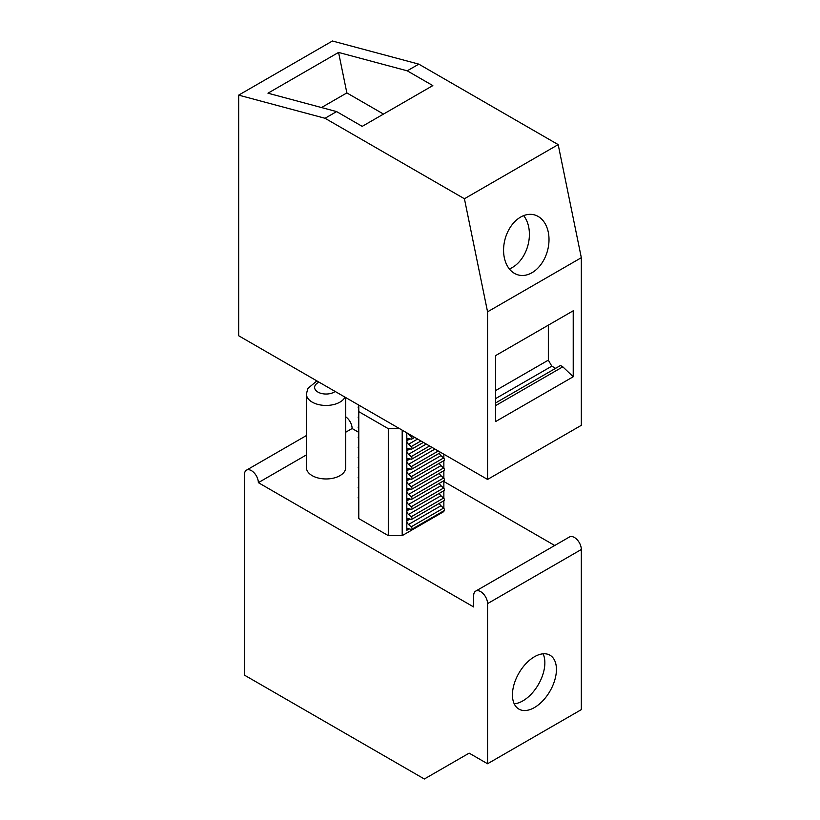 <?xml version="1.0" encoding="UTF-8"?>
<svg xmlns="http://www.w3.org/2000/svg" width="820" height="820" viewBox="0 0 820 820"><rect width="100%" height="100%" fill="white"/><g stroke="black" fill="none" stroke-linecap="round" stroke-linejoin="round"><path stroke-width="1.23" d="M238.671 95.13L332.438 41L418.794 64.134L558.184 144.617L581.329 257.695L581.329 425.313L487.562 479.444L238.671 335.759L238.671 95.13L325.027 118.275L464.417 198.748L487.562 311.825L487.562 479.444M520.741 275.407A31.109 21.996 -75 0 1 518.24 274.946A31.109 21.996 -75 0 1 504.618 240.957A31.109 21.996 -75 0 1 531.832 214.409A31.109 21.996 -75 0 1 534.343 214.86A31.109 21.996 -75 0 1 547.965 248.86A31.109 21.996 -75 0 1 520.741 275.407M523.631 215.619A31.109 21.996 -75 0 1 527.926 245.344A31.109 21.996 -75 0 1 509.343 268.939M581.329 257.695L487.562 311.825M558.184 144.617L464.417 198.748M573.221 310.79L495.659 355.572L495.659 421.531L573.221 376.759L573.221 310.79M548.334 325.161L548.334 360.144L495.659 390.556M548.334 360.144L551.809 366.161L495.659 398.582M551.809 366.161L555.57 368.334L495.659 402.917L560.49 365.494L562.807 366.827L573.221 376.759M555.57 368.334L560.49 365.494M562.807 366.827L495.659 405.592M338.568 52.429L267.955 93.193L336.61 111.592L362.204 126.372L432.827 85.598L407.222 70.817L338.568 52.429L346.86 92.916L321.512 107.543M346.86 92.916L383.504 114.072M418.794 64.134L407.222 70.817M336.61 111.592L325.027 118.275M316.889 380.91L307.777 388.526L306.424 394.102L306.424 467.615A19.649 11.347 0 0 0 323.285 478.849A19.649 11.347 0 0 0 344.923 470.813A19.649 11.347 0 0 0 345.722 467.615L345.722 397.556M345.722 432.222L352.118 428.522L358.781 432.365M443.856 481.483L554.72 545.495M306.424 454.905L258.351 482.652L473.673 606.964L473.673 595.607A9.819 5.668 -120 0 1 475.702 591.107A9.819 5.668 -120 0 1 483.267 593.741A9.819 5.668 -120 0 1 487.562 603.622L487.562 763.758L469.153 753.139L424.35 779L244.462 675.137L244.462 474.636A9.819 5.668 -120 0 1 246.492 470.147A9.819 5.668 -120 0 1 254.067 472.771A9.819 5.668 -120 0 1 258.351 482.652M358.781 405.09L358.781 518.578L388.29 535.624L402.189 535.624L443.856 511.567L443.856 510.778M411.681 529.351A1.64 0.943 60 0 0 411.988 528.234A1.64 0.943 60 0 0 411.168 526.819L408.534 524.482A3.28 1.886 60 0 1 406.812 520.905L406.812 530.284A3.28 1.886 60 0 1 407.499 528.787A3.28 1.886 60 0 1 408.534 528.695L411.168 529.402A1.64 0.943 60 0 0 411.681 529.351L444.102 510.645A1.64 0.943 60 0 0 444.399 509.517A1.64 0.943 60 0 0 443.579 508.103L440.945 505.766A3.28 1.886 60 0 1 439.407 503.326M358.781 499.021A1.64 0.943 60 0 1 358.535 496.776A1.64 0.943 60 0 1 358.781 496.705M411.681 519.327A1.64 0.943 60 0 0 411.988 518.209A1.64 0.943 60 0 0 411.168 516.795L408.534 514.458A3.28 1.886 60 0 1 406.812 510.88L406.812 520.259A3.28 1.886 60 0 1 407.499 518.763A3.28 1.886 60 0 1 408.534 518.67L411.168 519.378A1.64 0.943 60 0 0 411.681 519.327L444.102 500.61A1.64 0.943 60 0 0 444.399 499.493A1.64 0.943 60 0 0 443.579 498.078L440.945 495.741A3.28 1.886 60 0 1 439.407 493.302M358.781 488.997A1.64 0.943 60 0 1 358.535 486.752A1.64 0.943 60 0 1 358.781 486.68M411.681 509.302A1.64 0.943 60 0 0 411.988 508.185A1.64 0.943 60 0 0 411.168 506.77L408.534 504.433A3.28 1.886 60 0 1 406.812 500.856L406.812 510.235A3.28 1.886 60 0 1 407.499 508.738A3.28 1.886 60 0 1 408.534 508.646L411.168 509.353A1.64 0.943 60 0 0 411.681 509.302L444.102 490.585A1.64 0.943 60 0 0 444.399 489.468A1.64 0.943 60 0 0 443.579 488.054L440.945 485.717A3.28 1.886 60 0 1 439.407 483.277M358.781 478.972A1.64 0.943 60 0 1 358.535 476.727A1.64 0.943 60 0 1 358.781 476.656M411.681 499.277A1.64 0.943 60 0 0 411.988 498.16A1.64 0.943 60 0 0 411.168 496.746L408.534 494.409A3.28 1.886 60 0 1 406.812 490.831L406.812 500.21A3.28 1.886 60 0 1 407.499 498.714A3.28 1.886 60 0 1 408.534 498.621L411.168 499.329A1.64 0.943 60 0 0 411.681 499.277L444.102 480.561A1.64 0.943 60 0 0 444.399 479.444A1.64 0.943 60 0 0 443.579 478.029L440.945 475.692A3.28 1.886 60 0 1 439.407 473.253M358.781 468.937A1.64 0.943 60 0 1 358.535 466.703A1.64 0.943 60 0 1 358.781 466.631M411.681 489.253A1.64 0.943 60 0 0 411.988 488.136A1.64 0.943 60 0 0 411.168 486.721L408.534 484.384A3.28 1.886 60 0 1 406.812 480.807L406.812 490.186A3.28 1.886 60 0 1 407.499 488.689A3.28 1.886 60 0 1 408.534 488.597L411.168 489.304A1.64 0.943 60 0 0 411.681 489.253L444.102 470.536A1.64 0.943 60 0 0 444.399 469.419A1.64 0.943 60 0 0 443.579 468.005L440.945 465.668A3.28 1.886 60 0 1 439.407 463.218M358.781 458.913A1.64 0.943 60 0 1 358.535 456.678A1.64 0.943 60 0 1 358.781 456.607M411.681 479.228A1.64 0.943 60 0 0 411.988 478.111A1.64 0.943 60 0 0 411.168 476.686L408.534 474.36A3.28 1.886 60 0 1 406.812 470.782L406.812 480.161A3.28 1.886 60 0 1 407.499 478.665A3.28 1.886 60 0 1 408.534 478.572L411.168 479.269A1.64 0.943 60 0 0 411.681 479.228L444.102 460.512A1.64 0.943 60 0 0 444.399 459.395A1.64 0.943 60 0 0 443.579 457.98L440.945 455.643A3.28 1.886 60 0 1 439.407 453.193M358.781 448.888A1.64 0.943 60 0 1 358.535 446.654A1.64 0.943 60 0 1 358.781 446.582M411.681 469.204A1.64 0.943 60 0 0 411.988 468.087A1.64 0.943 60 0 0 411.168 466.662L408.534 464.335A3.28 1.886 60 0 1 406.812 460.758L406.812 470.137A3.28 1.886 60 0 1 407.499 468.64A3.28 1.886 60 0 1 408.534 468.548L411.168 469.245A1.64 0.943 60 0 0 411.681 469.204L440.75 452.425M358.781 438.864A1.64 0.943 60 0 1 358.535 436.63A1.64 0.943 60 0 1 358.781 436.558M411.681 459.179A1.64 0.943 60 0 0 411.988 458.062A1.64 0.943 60 0 0 411.168 456.637L408.534 454.311A3.28 1.886 60 0 1 406.812 450.733L406.812 460.112A3.28 1.886 60 0 1 407.499 458.605A3.28 1.886 60 0 1 408.534 458.513L411.168 459.22A1.64 0.943 60 0 0 411.681 459.179L432.068 447.412M358.781 428.839A1.64 0.943 60 0 1 358.535 426.605A1.64 0.943 60 0 1 358.781 426.533M411.681 449.155A1.64 0.943 60 0 0 411.988 448.038A1.64 0.943 60 0 0 411.168 446.613L408.534 444.276A3.28 1.886 60 0 1 406.812 440.709L406.812 450.088A3.28 1.886 60 0 1 407.499 448.581A3.28 1.886 60 0 1 408.534 448.489L411.168 449.196A1.64 0.943 60 0 0 411.681 449.155L423.386 442.4M358.781 418.815A1.64 0.943 60 0 1 358.535 416.58A1.64 0.943 60 0 1 358.781 416.498M358.781 411.64L388.29 428.686L399.637 428.686M388.29 535.624L388.29 428.686M443.856 508.4L443.856 500.753M443.856 498.375L443.856 490.729M443.856 488.351L443.856 480.704M443.856 478.327L443.856 470.68M443.856 468.302L443.856 460.655M443.856 458.277L443.856 454.218M402.189 535.624L402.189 430.162M523.898 710.53A31.109 17.958 -60 0 1 518.886 709.095A31.109 17.958 -60 0 1 516.836 677.095A31.109 17.958 -60 0 1 544.982 653.776A31.109 17.958 -60 0 1 549.995 655.221A31.109 17.958 -60 0 1 552.044 687.211A31.109 17.958 -60 0 1 523.898 710.53M543.086 653.817A31.109 17.958 -60 0 1 538.422 684.454A31.109 17.958 -60 0 1 514.222 703.816M475.702 591.107L569.47 536.977A9.819 5.668 -120 0 1 577.034 539.601A9.819 5.668 -120 0 1 581.329 549.492L581.329 709.628L487.562 763.758M352.118 428.522A9.819 5.668 -120 0 0 345.722 416.837M407.755 433.37A3.28 1.886 60 0 0 408.534 434.251L411.168 436.588A1.64 0.943 60 0 1 411.988 438.013A1.64 0.943 60 0 1 411.681 439.13A1.64 0.943 60 0 1 411.168 439.171L408.534 438.464A3.28 1.886 60 0 0 407.499 438.556A3.28 1.886 60 0 0 406.812 440.063L406.812 432.827M358.781 408.79A1.64 0.943 60 0 1 358.535 406.556A1.64 0.943 60 0 1 358.781 406.474M306.424 394.102A19.649 11.347 0 0 0 323.285 405.326A19.649 11.347 0 0 0 344.923 397.29A19.649 11.347 0 0 0 345.005 397.136M319.082 382.171A11.459 6.611 0 0 0 315.075 385.554A11.459 6.611 0 0 0 320.876 393.313A11.459 6.611 0 0 0 335.154 391.458M406.812 530.284L409.241 528.89M411.168 526.819L443.579 508.103M408.534 524.482L440.945 505.766M406.812 520.905L410.01 519.06M406.812 520.259L409.241 518.855M411.168 516.795L443.579 498.078M408.534 514.458L440.945 495.741M406.812 510.88L410.01 509.035M406.812 510.235L409.241 508.83M411.168 506.77L443.579 488.054M408.534 504.433L440.945 485.717M406.812 500.856L410.01 499.011M406.812 500.21L409.241 498.806M411.168 496.746L443.579 478.029M408.534 494.409L440.945 475.692M406.812 490.831L410.01 488.986M406.812 490.186L409.241 488.781M411.168 486.721L443.579 468.005M408.534 484.384L440.945 465.668M406.812 480.807L410.01 478.962M406.812 480.161L409.241 478.757M411.168 476.686L443.579 457.98M408.534 474.36L440.945 455.643M406.812 470.782L410.01 468.937M406.812 470.137L409.241 468.732M411.168 466.662L438.29 451M408.534 464.335L434.959 449.073M406.812 460.758L410.01 458.913M406.812 460.112L409.241 458.708M411.168 456.637L429.608 445.988M408.534 454.311L426.277 444.061M406.812 450.733L410.01 448.888M406.812 450.088L409.241 448.683M411.168 446.613L420.926 440.976M408.534 444.276L417.595 439.048M406.812 440.709L410.01 438.864M581.329 549.492L487.562 603.622M406.812 440.063L409.241 438.659M411.168 436.588L412.245 435.963M306.424 435.543L246.492 470.147M411.681 439.13L414.705 437.388"/></g></svg>
